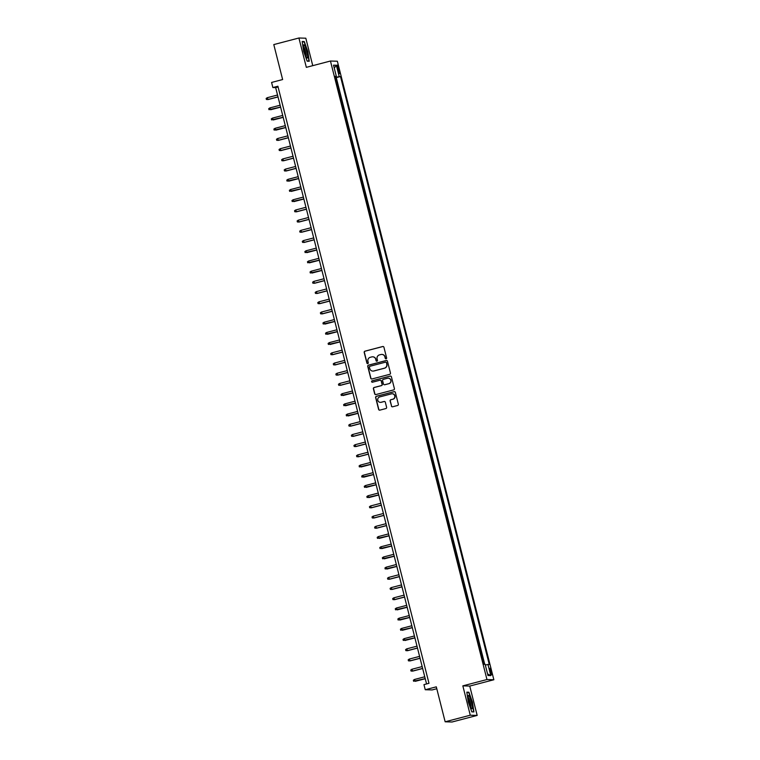 <?xml version="1.0" encoding="UTF-8"?>
<svg xmlns="http://www.w3.org/2000/svg" width="760" height="760" viewBox="0 0 760 760"><rect width="100%" height="100%" fill="white"/><g stroke="black" fill="none" stroke-linecap="round" stroke-linejoin="round"><path stroke-width="1.14" d="M386.108 358.786A0.722 0.712 -88.2 0 0 386.622 357.903L383.933 347.263A1.036 1.016 -88.2 0 0 382.688 346.522L364.942 351.177A1.036 1.016 -88.2 0 0 364.202 352.431L366.899 363.08A0.722 0.712 -88.2 0 0 367.764 363.594A0.722 0.712 -88.2 0 0 368.277 362.719L367.935 361.342A3.316 3.259 -88.2 0 1 370.272 357.305L371.754 356.915A3.316 3.259 -88.2 0 1 375.725 359.299L376.067 360.677A0.722 0.712 -88.2 0 0 376.941 361.19A0.722 0.712 -88.2 0 0 377.454 360.316L377.102 358.929A3.316 3.259 -88.2 0 1 379.449 354.901L380.931 354.512A3.316 3.259 -88.2 0 1 384.892 356.887L385.244 358.264A0.722 0.712 -88.2 0 0 386.108 358.786M491.331 671.574A3.372 0.57 75.3 0 0 489.877 668.287A3.372 0.57 75.3 0 0 490.133 671.536A3.372 0.57 75.3 0 0 491.587 674.813A3.372 0.57 75.3 0 0 491.331 671.574M391.39 406.04A1.036 1.016 -88.2 0 0 392.625 406.78L397.613 405.479A1.036 1.016 -88.2 0 0 398.344 404.215L395.352 392.397A1.036 1.016 -88.2 0 0 394.108 391.656L376.361 396.302A1.036 1.016 -88.2 0 0 375.63 397.565L378.613 409.383A1.036 1.016 -88.2 0 0 379.858 410.134L385.871 408.557A1.036 1.016 -88.2 0 0 386.602 407.293L385.329 402.23A1.036 1.016 -88.2 0 0 384.085 401.489L381.102 402.277A2.764 2.727 -88.2 0 1 377.72 399.902A2.764 2.727 -88.2 0 1 379.743 396.91L391.438 393.851A2.764 2.727 -88.2 0 1 394.82 396.226A2.764 2.727 -88.2 0 1 392.787 399.209L390.839 399.722A1.036 1.016 -88.2 0 0 390.108 400.976L391.58 406.049A1.036 1.016 -88.2 0 0 392.435 406.809M312.759 65.664L305.815 38.209L298.908 38L273.79 44.584L282.635 79.543L271.586 82.441L272.868 87.543L277.894 86.222L428.982 683.306L423.956 684.627L425.248 689.728L432.155 689.938L436.781 688.731M470.269 715.207L477.175 715.417L469.747 686.071L462.84 685.862L470.269 715.207L445.151 721.791L436.306 686.831L425.248 689.728M462.84 685.862L486.961 679.535L330.448 61.019L337.354 61.237L493.858 679.753L486.961 679.535M298.908 38L306.337 67.346L330.448 61.019M389.728 374.319A1.036 1.016 -88.2 0 0 390.459 373.055L387.467 361.238A1.036 1.016 -88.2 0 0 386.232 360.497L368.476 365.151A1.036 1.016 -88.2 0 0 367.745 366.405L370.737 378.233A1.036 1.016 -88.2 0 0 371.972 378.974L389.728 374.319M391.409 376.817L394.402 388.635A1.036 1.016 -88.2 0 1 393.67 389.899L375.915 394.554A1.036 1.016 -88.2 0 1 374.67 393.813L373.397 388.749A1.036 1.016 -88.2 0 1 374.129 387.486L381.33 385.605A1.036 1.016 -88.2 0 0 382.062 384.341L381.206 380.988A1.036 1.016 -88.2 0 0 379.971 380.237L372.476 382.204A0.722 0.712 -88.2 0 1 371.592 381.587A0.722 0.712 -88.2 0 1 372.124 380.808L390.165 376.077A1.036 1.016 -88.2 0 1 391.409 376.817M477.175 715.417L452.048 722L445.151 721.791M484.101 664.259L482.6 659.452M481.545 655.291L480.016 649.249M478.962 645.078L477.432 639.036M476.377 634.875L474.848 628.833M473.793 624.672L472.264 618.621M471.209 614.46L469.68 608.418M468.635 604.257L467.105 598.215M466.051 594.054L464.522 588.003M463.467 583.841L461.938 577.799M460.883 573.639L459.353 567.596M458.299 563.426L456.769 557.384M455.715 553.223L454.185 547.181M453.131 543.02L451.601 536.968M450.556 532.808L449.027 526.765M447.972 522.605L446.443 516.562M445.388 512.401L443.859 506.35M442.805 502.189L441.275 496.147M440.22 491.986L438.691 485.944M437.637 481.773L436.107 475.731M435.052 471.57L433.523 465.528M432.478 461.367L430.948 455.316M429.894 451.155L428.365 445.113M427.31 440.952L425.78 434.91M424.726 430.749L423.197 424.697M422.142 420.536L420.612 414.494M419.558 410.334L418.028 404.291M416.974 400.13L415.445 394.079M414.399 389.918L412.87 383.876M411.815 379.715L410.286 373.663M409.231 369.502L407.702 363.46M406.647 359.299L405.118 353.257M404.063 349.096L402.534 343.045M401.479 338.884L399.95 332.842M398.895 328.681L397.366 322.639M396.321 318.478L394.791 312.426M393.737 308.265L392.207 302.224M391.153 298.062L389.623 292.02M388.569 287.85L387.04 281.808M385.985 277.647L384.455 271.605M383.401 267.444L381.872 261.392M380.817 257.231L379.287 251.19M378.242 247.028L376.713 240.986M375.659 236.825L374.129 230.774M373.074 226.613L371.545 220.571M370.49 216.41L368.961 210.368M367.906 206.197L366.377 200.155M365.322 195.994L363.793 189.952M362.738 185.791L361.209 179.74M360.164 175.579L358.635 169.537M357.58 165.376L356.05 159.334M354.996 155.173L353.466 149.121M352.412 144.96L350.882 138.918M349.828 134.757L348.298 128.715M347.244 124.545L345.714 118.503M344.66 114.342L343.13 108.3M342.085 104.139L340.547 98.087M339.501 93.927L337.953 87.809M337.497 68.229L338.058 70.471A3.268 0.551 75.3 0 0 339.463 73.653A3.268 0.551 75.3 0 0 339.216 70.509L338.647 68.257A3.268 0.551 75.3 0 0 337.24 65.085A3.268 0.551 75.3 0 0 337.497 68.229M485.288 664.952L489.259 664.42L340.499 76.522L335.293 77.32M487.958 664.373L490.798 675.602L487.958 675.517L485.117 664.288L483.816 664.25L335.055 76.352L336.357 76.399L333.516 65.17L336.347 65.255L339.197 76.484M484.728 664.278L336.281 77.624L335.654 77.605L336.917 83.723M469.747 686.071L493.858 679.753M272.868 87.543L275.671 87.628L426.559 683.943M278.094 86.991L275.671 87.628M336.281 77.624L340.499 76.522M335.16 76.788L336.357 76.399M334.267 68.115L336.347 65.255M490.798 675.602L487.55 673.892M303.639 51.309L307.173 61.189L309.253 61.256L307.8 51.442L304.266 41.553L302.185 41.496L303.639 51.309M473.898 711.92L472.445 702.107L468.91 692.227L466.83 692.16L468.284 701.974L471.817 711.854L473.898 711.92M303.031 41.886L304.266 41.553M302.242 41.857L304.114 41.914L307.8 51.442M467.666 692.55L468.91 692.227M386.004 358.805A0.722 0.712 -88.2 0 1 385.434 358.273L385.082 356.896A3.316 3.259 -88.2 0 0 381.938 354.416M372.761 356.82A3.316 3.259 -88.2 0 1 375.905 359.299L376.257 360.677A0.722 0.712 -88.2 0 0 376.837 361.209M383.068 346.493A1.036 1.016 -88.2 0 0 382.878 346.522L365.123 351.177A1.036 1.016 -88.2 0 0 364.391 352.44L367.089 363.08A0.722 0.712 -88.2 0 0 367.659 363.622M386.602 360.468A1.036 1.016 -88.2 0 0 386.412 360.497L368.657 365.151A1.036 1.016 -88.2 0 0 367.925 366.415L370.918 378.233A1.036 1.016 -88.2 0 0 371.783 379.002M386.365 362.7A0.722 0.712 -88.2 0 0 385.5 362.178L369.911 366.263A0.722 0.712 -88.2 0 0 369.398 367.147L369.769 368.6A3.316 3.259 -88.2 0 0 373.74 370.984L384.389 368.191A3.316 3.259 -88.2 0 0 386.735 364.154L386.555 362.71A0.722 0.712 -88.2 0 0 385.795 362.168M372.913 371.089A3.316 3.259 -88.2 0 0 373.92 370.984L373.74 370.984M386.555 362.71L386.916 364.163A3.316 3.259 -88.2 0 1 384.579 368.191L373.92 370.984M380.351 380.219A1.036 1.016 -88.2 0 1 381.397 380.988L382.251 384.351A1.036 1.016 -88.2 0 1 381.51 385.605L374.319 387.495A1.036 1.016 -88.2 0 0 373.578 388.759L374.86 393.813A1.036 1.016 -88.2 0 0 375.725 394.582M390.545 376.048A1.036 1.016 -88.2 0 0 390.355 376.077L372.305 380.808A0.722 0.712 -88.2 0 0 372.372 382.223M388.797 383.648A2.764 2.727 -88.2 0 0 388.208 378.195A2.764 2.727 -88.2 0 0 387.438 378.28L383.325 379.363A1.036 1.016 -88.2 0 0 382.594 380.627L383.439 383.981A1.036 1.016 -88.2 0 0 384.683 384.721L388.987 383.648A2.764 2.727 -88.2 0 0 388.303 378.204M388.987 383.648L384.864 384.731M392.293 393.765A2.764 2.727 -88.2 0 1 392.977 399.219L391.029 399.722A1.036 1.016 -88.2 0 0 390.298 400.985L391.58 406.049M380.437 402.363A2.764 2.727 -88.2 0 0 381.292 402.277L381.102 402.277M384.465 401.47A1.036 1.016 -88.2 0 0 384.275 401.498L381.292 402.277M394.487 391.628A1.036 1.016 -88.2 0 0 394.298 391.656L376.542 396.312A1.036 1.016 -88.2 0 0 375.81 397.575L378.803 409.393A1.036 1.016 -88.2 0 0 379.667 410.162M278.008 96.852L267.729 99.541L266.399 99.474L266.142 98.458L267.263 97.707L268.071 99.55L278.027 96.938M267.263 97.707L277.542 95.01M306.726 51.462A6.849 1.168 75.3 0 0 303.525 45.191A6.849 1.168 75.3 0 0 304.304 51.386A6.849 1.168 75.3 0 0 306.841 57.836A6.849 1.168 75.3 0 0 306.726 51.462M306.052 56.553A5.187 0.883 75.3 0 0 305.52 51.699A5.187 0.883 75.3 0 0 303.468 46.702M307.534 51.49L308.94 60.999L307.078 60.943M308.104 61.218L308.94 60.999M469.309 696.369A6.849 1.168 75.3 0 0 468.169 695.856A6.849 1.168 75.3 0 0 468.806 701.489A6.849 1.168 75.3 0 0 471.01 707.817A6.849 1.168 75.3 0 0 471.485 708.51A6.849 1.168 75.3 0 0 471.922 704.644A6.849 1.168 75.3 0 0 469.309 696.369M470.697 707.218A5.187 0.883 75.3 0 0 470.335 703.067A5.187 0.883 75.3 0 0 468.606 697.994A5.187 0.883 75.3 0 0 468.112 697.366M472.748 711.882L471.722 711.607M466.887 692.521L468.749 692.578L472.178 702.154L473.584 711.664M280.582 107.055L268.983 109.687L268.717 108.661L269.848 107.91L270.655 109.754L280.611 107.15M269.848 107.91L280.126 105.222M283.166 117.258L271.567 119.89L271.301 118.873L272.431 118.113L273.229 119.966L283.195 117.353M272.431 118.113L282.701 115.425M285.75 127.471L274.142 130.093L273.885 129.077L275.015 128.326L275.813 130.169L285.779 127.556M275.015 128.326L285.285 125.628M288.334 137.674L278.065 140.362L276.726 140.305L276.469 139.28L277.599 138.529L278.397 140.382L288.353 137.769M277.599 138.529L287.869 135.84M290.918 147.877L280.649 150.575L279.309 150.508L279.053 149.492L280.183 148.732L280.981 150.584L290.938 147.972M280.183 148.732L290.453 146.043M293.502 158.089L283.224 160.778L281.894 160.721L281.637 159.695L282.767 158.945L283.565 160.787L293.522 158.175M282.767 158.945L293.037 156.246M296.087 168.292L285.808 170.99L284.477 170.924L284.221 169.898L285.342 169.148L286.149 171L296.106 168.387M285.342 169.148L295.621 166.459M298.661 178.495L287.062 181.127L286.795 180.111L287.926 179.36L288.733 181.203L298.69 178.59M287.926 179.36L298.205 176.662M301.245 188.708L289.645 191.339L289.38 190.314L290.51 189.563L291.308 191.406L301.273 188.803M290.51 189.563L300.779 186.865M303.829 198.911L292.22 201.542L291.963 200.526L293.094 199.766L293.892 201.618L303.858 199.006M293.094 199.766L303.363 197.077M306.413 209.123L296.144 211.812L294.804 211.745L294.548 210.729L295.678 209.978L296.476 211.821L306.432 209.209M295.678 209.978L305.947 207.28M308.997 219.326L298.727 222.015L297.388 221.958L297.131 220.932L298.262 220.181L299.06 222.034L309.016 219.421M298.262 220.181L308.531 217.493M311.581 229.53L301.302 232.227L299.972 232.161L299.716 231.144L300.846 230.384L301.644 232.237L311.6 229.624M300.846 230.384L311.115 227.696M314.165 239.742L303.886 242.43L302.556 242.364L302.299 241.347L303.42 240.597L304.228 242.44L314.184 239.827M303.42 240.597L313.699 237.899M316.74 249.945L305.14 252.576L304.874 251.55L306.005 250.8L306.812 252.652L316.768 250.04M306.005 250.8L316.284 248.112M319.323 260.148L307.724 262.779L307.458 261.763L308.588 261.012L309.387 262.856L319.352 260.243M308.588 261.012L318.858 258.315M321.908 270.36L310.298 272.992L310.042 271.966L311.173 271.216L311.97 273.058L321.936 270.455M311.173 271.216L321.442 268.517M324.491 280.563L314.222 283.262L312.882 283.195L312.626 282.178L313.756 281.418L314.555 283.271L324.51 280.659M313.756 281.418L324.026 278.73M327.075 290.776L316.806 293.464L315.466 293.398L315.21 292.381L316.341 291.631L317.138 293.474L327.094 290.861M316.341 291.631L326.61 288.933M329.659 300.979L319.38 303.667L318.05 303.61L317.794 302.584L318.924 301.834L319.722 303.677L329.678 301.074M318.924 301.834L329.194 299.145M332.243 311.182L321.964 313.88L320.635 313.813L320.378 312.797L321.499 312.037L322.306 313.889L332.262 311.277M321.499 312.037L331.778 309.349M334.818 321.394L323.219 324.016L322.952 323L324.083 322.249L324.89 324.092L334.846 321.48M324.083 322.249L334.362 319.551M337.402 331.597L325.802 334.229L325.536 333.203L326.667 332.452L327.465 334.305L337.43 331.692M326.667 332.452L336.937 329.764M339.986 341.8L328.377 344.432L328.12 343.416L329.251 342.655L330.049 344.508L340.014 341.895M329.251 342.655L339.52 339.967M342.57 352.013L332.3 354.702L330.961 354.644L330.704 353.618L331.835 352.868L332.633 354.711L342.589 352.108M331.835 352.868L342.104 350.17M345.154 362.216L334.885 364.914L333.545 364.847L333.288 363.822L334.419 363.071L335.217 364.923L345.173 362.311M334.419 363.071L344.688 360.382M347.738 372.428L337.459 375.117L336.129 375.05L335.873 374.034L337.003 373.284L337.801 375.126L347.757 372.514M337.003 373.284L347.272 370.585M350.322 382.631L340.043 385.32L338.713 385.263L338.456 384.237L339.577 383.486L340.385 385.329L350.341 382.726M339.577 383.486L349.856 380.798M352.897 392.834L341.297 395.466L341.031 394.449L342.161 393.69L342.969 395.542L352.925 392.93M342.161 393.69L352.44 391.001M355.481 403.047L343.881 405.669L343.615 404.652L344.745 403.902L345.543 405.745L355.509 403.132M344.745 403.902L355.015 401.204M358.065 413.25L346.455 415.881L346.199 414.856L347.329 414.105L348.127 415.957L358.093 413.345M347.329 414.105L357.599 411.416M360.648 423.453L350.379 426.151L349.04 426.084L348.783 425.068L349.913 424.308L350.712 426.16L360.667 423.548M349.913 424.308L360.183 421.619M363.233 433.666L352.963 436.354L351.623 436.297L351.367 435.271L352.498 434.52L353.295 436.363L363.251 433.751M352.498 434.52L362.767 431.822M365.816 443.868L355.537 446.566L354.207 446.5L353.951 445.474L355.081 444.724L355.88 446.576L365.835 443.963M355.081 444.724L365.351 442.035M368.401 454.081L358.122 456.769L356.791 456.703L356.535 455.686L357.656 454.936L358.463 456.779L368.419 454.166M357.656 454.936L367.935 452.238M370.975 464.284L359.375 466.916L359.119 465.889L360.24 465.139L361.048 466.982L371.003 464.379M360.24 465.139L370.519 462.45M373.559 474.487L361.959 477.118L361.694 476.102L362.824 475.342L363.622 477.195L373.587 474.582M362.824 475.342L373.094 472.653M376.143 484.699L364.534 487.322L364.277 486.305L365.408 485.555L366.206 487.397L376.171 484.785M365.408 485.555L375.677 482.856M378.727 494.903L367.118 497.534L366.861 496.508L367.992 495.757L368.79 497.61L378.755 494.997M367.992 495.757L378.262 493.069M381.311 505.106L371.041 507.803L369.702 507.737L369.445 506.72L370.576 505.961L371.374 507.813L381.33 505.2M370.576 505.961L380.845 503.272M383.895 515.318L373.616 518.006L372.286 517.95L372.029 516.923L373.16 516.173L373.958 518.016L383.914 515.403M373.16 516.173L383.43 513.475M386.479 525.521L376.2 528.219L374.87 528.153L374.613 527.126L375.734 526.376L376.542 528.228L386.498 525.616M375.734 526.376L386.013 523.688M389.053 535.724L377.454 538.356L377.197 537.339L378.318 536.589L379.126 538.431L389.082 535.819M378.318 536.589L388.597 533.89M391.637 545.936L380.038 548.568L379.772 547.542L380.902 546.792L381.7 548.635L391.666 546.031M380.902 546.792L391.172 544.093M394.221 556.139L382.612 558.771L382.356 557.755L383.486 556.994L384.284 558.847L394.25 556.234M383.486 556.994L393.756 554.306M396.805 566.352L385.197 568.974L384.94 567.957L386.07 567.207L386.868 569.05L396.834 566.438M386.07 567.207L396.34 564.509M399.389 576.555L389.12 579.244L387.78 579.186L387.524 578.16L388.654 577.41L389.452 579.262L399.409 576.65M388.654 577.41L398.924 574.721M401.974 586.758L391.695 589.456L390.365 589.389L390.108 588.373L391.238 587.613L392.036 589.466L401.992 586.853M391.238 587.613L401.508 584.924M404.558 596.971L394.278 599.659L392.948 599.592L392.692 598.576L393.813 597.825L394.62 599.668L404.577 597.056M393.813 597.825L404.092 595.128M407.132 607.173L395.533 609.805L395.276 608.779L396.397 608.028L397.204 609.881L407.16 607.269M396.397 608.028L406.676 605.34M409.716 617.376L398.116 620.008L397.851 618.991L398.981 618.241L399.779 620.084L409.744 617.471M398.981 618.241L409.25 615.543M412.3 627.589L400.691 630.22L400.434 629.194L401.565 628.444L402.363 630.287L412.328 627.684M401.565 628.444L411.834 625.746M414.884 637.792L403.275 640.423L403.019 639.407L404.149 638.647L404.947 640.5L414.912 637.887M404.149 638.647L414.418 635.958M417.468 648.005L407.198 650.693L405.859 650.626L405.602 649.61L406.733 648.859L407.531 650.702L417.487 648.09M406.733 648.859L417.002 646.161M420.052 658.207L409.783 660.896L408.443 660.839L408.187 659.813L409.317 659.062L410.115 660.906L420.071 658.303M409.317 659.062L419.587 656.374M422.636 668.41L412.357 671.108L411.027 671.042L410.77 670.025L411.891 669.265L412.699 671.118L422.655 668.505M411.891 669.265L422.17 666.577M425.21 678.623L413.611 681.245L413.354 680.228L414.476 679.478L415.283 681.321L425.239 678.708M414.476 679.478L424.755 676.78M337.573 68.543L338.647 68.257M338.143 70.785L339.216 70.509"/></g></svg>
